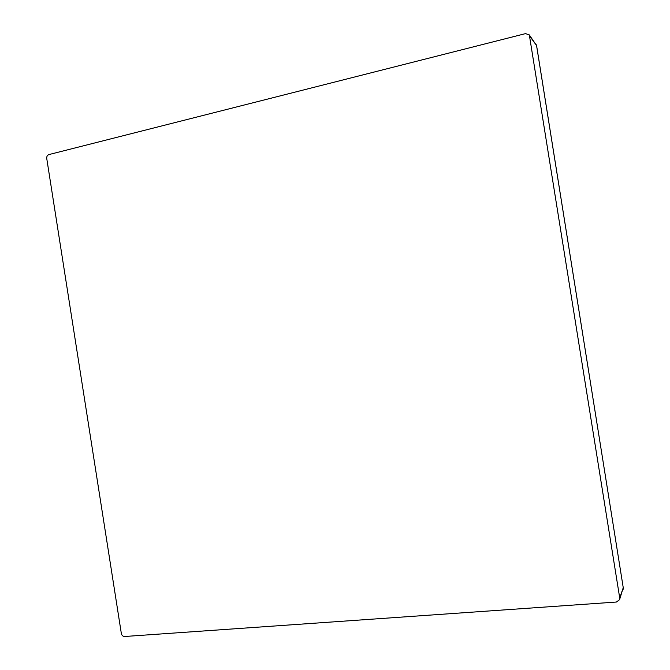 <?xml version="1.0" encoding="UTF-8"?>
<svg xmlns="http://www.w3.org/2000/svg" width="670" height="670" viewBox="0 0 670 670"><rect width="100%" height="100%" fill="white"/><g stroke="black" fill="none" stroke-linecap="round" stroke-linejoin="round"><path stroke-width="1" d="M623.108 589.399L623.259 587.624L619.574 599.683L616.4 602.037L124.654 636.5C122.92 636.425 121.814 635.42 121.337 633.477L46.741 158.455C46.599 156.478 47.336 155.18 48.96 154.561L525.548 33.617L529.325 34.907L619.716 597.95L623.251 587.724L536.553 45.518L529.953 36.44M619.574 599.683L619.716 597.95M623.217 587.523L536.595 45.619L529.325 34.907M535.95 44.044L536.586 45.736"/></g></svg>
